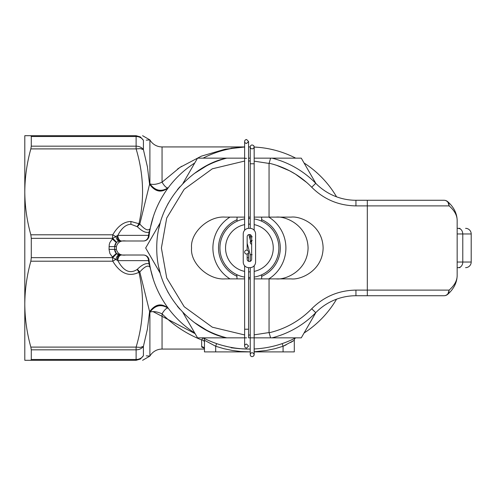 <?xml version="1.0" encoding="UTF-8"?>
<svg xmlns="http://www.w3.org/2000/svg" width="496" height="496" viewBox="0 0 496 496"><rect width="100%" height="100%" fill="white"/><g stroke="black" fill="none" stroke-linecap="round" stroke-linejoin="round"><path stroke-width="0.74" d="M252.21 148.893L253.599 148.316L254.175 146.928L253.599 145.539L252.21 144.962A1.965 1.965 0 0 0 250.244 146.928A1.965 1.965 0 0 0 252.21 148.893L253.599 148.316L254.175 146.928L253.599 145.539L252.21 144.962A1.965 1.965 0 0 0 250.244 146.928A1.965 1.965 0 0 0 252.21 148.893L253.599 148.316L254.175 146.928L254.175 158.156L272.037 158.156A92.647 92.647 0 0 1 315.741 183.322A56.153 56.153 0 0 0 355.942 200.272L444.013 200.272A5.617 5.617 0 0 1 447.814 201.748C453.846 207.179 456.959 213.398 457.163 220.391L457.163 275.609C456.959 282.615 453.84 288.827 447.814 294.252A5.617 5.617 0 0 1 444.013 295.728L355.942 295.728A56.153 56.153 0 0 0 315.741 312.678A92.647 92.647 0 0 1 272.037 337.844L254.175 337.844L262.601 337.844L254.175 337.844L254.175 265.751M457.163 228.346L459.972 228.346M459.972 267.654L457.163 267.654M182.919 183.477L197.532 158.156L226.771 158.156A92.647 92.647 0 0 0 206.603 165.831L194.289 173.532M244.633 278.882L225.128 278.882C208.525 280.265 190.067 263.277 191.568 248C190.067 232.723 208.525 215.735 225.128 217.118L244.633 217.118M238.669 337.844L244.633 337.844L238.669 337.844M471.2 262.037L471.2 233.963L462.78 233.963L462.78 262.037L471.2 262.037A5.617 5.617 0 0 1 465.583 267.654M465.583 228.346A5.617 5.617 0 0 1 471.2 233.963M179.825 186.825L177.351 189.757M168.293 203.217L165.528 208.649M160.251 222.791L158.881 228.265M276.098 278.882C285.454 280.122 307.638 270.859 308.072 248C307.638 225.141 285.454 215.878 276.098 217.118M194.289 322.468L206.603 330.169A92.647 92.647 0 0 0 226.771 337.844L197.532 337.844L182.919 312.523M315.89 312.523L301.277 337.844L270.32 337.844M158.881 267.735L160.251 273.209M165.528 287.351L168.293 292.783M177.351 306.243L179.825 309.175M246.599 337.844L226.771 337.844C198.741 332.952 156.383 299.268 156.755 248C156.383 196.732 198.741 163.048 226.771 158.156L244.633 158.156M272.037 158.156L301.277 158.156L315.89 183.477M250.244 158.156L248.564 158.156L250.244 158.156M270.611 158.156L269.055 163.444L269.055 217.118L291.146 217.118C300.502 215.878 322.685 225.141 323.119 248C322.685 270.859 300.502 280.122 291.146 278.882L269.055 278.882L269.055 332.556L270.611 337.844M444.013 200.272A5.617 5.115 90 0 1 449.128 205.89L355.942 205.89C338.694 205.623 323.95 199.404 311.717 187.24A87.036 87.036 0 0 0 269.08 163.221M269.08 332.779A87.036 87.036 0 0 0 311.717 308.76C323.95 296.596 338.694 290.377 355.942 290.11L449.128 290.11C454.448 285.504 457.126 280.668 457.163 275.609M457.163 220.391C457.126 215.332 454.448 210.496 449.128 205.89L447.814 201.748M447.814 294.252L449.128 290.11A5.617 5.115 90 0 1 444.013 295.728M355.942 205.89L355.942 200.272A56.153 56.153 0 0 1 315.741 183.322L311.717 187.24M252.21 352.724L253.599 353.295L254.175 354.69L253.599 356.078L252.21 356.655A1.965 1.965 0 0 1 250.244 354.69A1.965 1.965 0 0 1 252.21 352.724L253.599 353.295L254.175 354.69L253.599 356.078L252.21 356.655A1.965 1.965 0 0 1 250.244 354.69A1.965 1.965 0 0 1 252.21 352.724L253.599 353.295L254.175 354.69L254.175 337.844L248.564 337.844L250.244 337.844L250.244 267.648M269.055 278.882L254.175 278.882M250.244 278.882L248.564 278.882M248.564 217.118L250.244 217.118M254.175 217.118L269.055 217.118M251.652 244.881L251.652 244.268A1.965 1.965 0 0 1 250.244 242.383L252.21 240.417M254.175 230.249L254.175 163.773L250.244 163.773L250.244 146.928A101.072 101.072 0 0 0 249.401 146.928L248.564 146.934A101.072 101.072 0 0 1 249.401 146.928M252.21 236.772L250.244 236.772L250.244 234.689M250.244 228.352L250.244 163.773M250.244 261.311L250.251 254.653L247.157 243.356M248.564 228.352L248.564 141.484L246.599 143.449A1.965 1.965 0 0 1 244.633 141.484A1.965 1.965 0 0 1 246.599 139.519L248.564 141.484L246.599 139.519A1.965 1.965 0 0 0 244.633 141.484A1.965 1.965 0 0 0 246.599 143.449M246.599 348.031L248.564 346.065L246.599 344.1A1.965 1.965 0 0 0 244.633 346.065A1.965 1.965 0 0 0 246.599 348.031L248.564 346.065L246.599 348.031A1.965 1.965 0 0 1 244.633 346.065A1.965 1.965 0 0 1 246.599 344.1M244.633 265.751L244.633 329.22L248.564 329.22L248.564 267.648M248.564 261.311L248.564 252.111M246.599 254.076A1.965 1.965 0 0 0 248.564 252.111A1.965 1.965 0 0 0 246.599 250.145A1.965 1.965 0 0 0 244.633 252.111A1.965 1.965 0 0 0 246.599 254.076M250.244 254.64L252.129 254.702M251.652 240.504A1.965 1.965 0 0 0 250.244 242.383M261.652 217.118L261.652 221.185A29.481 29.481 0 0 1 261.652 274.815L261.652 278.882M248.843 228.346L249.965 228.346A5.617 5.617 0 0 1 255.583 233.963L255.583 262.037A5.617 5.617 0 0 1 249.965 267.654L248.843 267.654A5.617 5.617 0 0 1 243.226 262.037L243.226 233.963A5.617 5.617 0 0 1 248.843 228.346M247.157 253.995L247.157 259.228A2.244 2.244 0 0 0 249.401 261.479A2.244 2.244 0 0 0 251.652 259.228L251.652 236.772A2.244 2.244 0 0 0 249.401 234.521A2.244 2.244 0 0 0 247.157 236.772L247.157 250.226M229.952 278.882A36.499 36.499 0 0 1 229.952 217.118M237.051 219.697A30.882 30.882 0 0 0 237.051 276.303M160.282 273.321L145.663 248L160.282 222.679M268.857 217.118A36.499 36.499 0 0 1 268.857 278.882M261.652 276.353A30.882 30.882 0 0 0 261.652 219.647M261.652 274.815L259.892 275.553M237.739 275.075L236.772 274.635L237.051 278.882M248.564 271.851A23.864 23.864 0 0 0 250.244 271.851M254.175 271.38A23.864 23.864 0 0 0 254.175 224.62M250.244 224.149A23.864 23.864 0 0 0 248.564 224.149M248.564 218.531A29.481 29.481 0 0 1 250.244 218.531M254.175 218.91A29.481 29.481 0 0 1 254.175 277.09M250.244 277.469A29.481 29.481 0 0 1 248.564 277.469M261.194 220.98L259.197 220.193M240.461 276.092L238.905 275.547M244.633 277.09A29.481 29.481 0 0 1 244.633 218.91M238.706 220.534L237.615 220.98M244.633 224.62A23.864 23.864 0 0 0 244.633 271.38M236.772 274.635A29.481 29.481 0 0 1 237.051 221.235L237.051 217.118M121.588 255.018A5.617 3.739 90 0 0 117.85 260.636C123.585 271.207 130.02 274.152 137.163 269.458L137.373 269.272C142.197 264.56 146.109 262.787 149.11 263.94L148.484 260.636L117.85 260.636L115.698 259.458L112.772 261.206L112.375 256.996L109.907 253.518L109.027 249.345L109.25 244.528L109.907 242.488L112.375 239.004L112.772 234.794L115.698 236.542L117.85 235.364L148.484 235.364L149.11 232.06C146.109 233.213 142.197 231.434 137.373 226.728L130.925 224.279C125.959 224.421 121.601 228.117 117.85 235.364A5.617 3.739 -90 0 0 121.588 240.982M282.162 343.616L283.073 346.27L286.136 344.875M167.939 308.115C161.188 303.862 155.174 305.22 149.897 312.182L149.662 311.841C155.422 304.079 161.665 302.938 168.386 308.431L167.939 308.115C166.408 307.954 164.449 309.857 162.049 313.825C156.953 311.587 152.904 311.042 149.897 312.182L149.897 356.091A14.037 14.037 0 0 1 162.049 349.072L162.049 313.825C173.098 325.054 186.298 333.771 201.655 339.965L202.945 337.757M130.925 224.279L130.925 221.47L138.948 223.733C144.565 198.865 143.617 173.922 136.115 148.899L30.839 148.899L31.285 146.171L136.115 146.171A8.42 6.944 0 0 1 143.412 149.643L147.411 166.873L149.575 184.264L149.897 183.818C152.917 184.958 156.965 184.407 162.049 182.175L179.862 167.456L201.339 156.159L225.085 149.209L244.633 147.014L230.969 148.236M167.939 187.885C161.188 192.138 155.174 190.78 149.897 183.818L149.897 139.909A14.037 14.037 0 0 0 162.049 146.928L162.049 182.175C164.449 186.143 166.408 188.046 167.939 187.885L168.386 187.569C161.665 193.062 155.422 191.921 149.662 184.159M244.633 146.928L162.049 146.928M204.433 349.072L162.049 349.072M181.418 329.561L177.053 326.61M239.921 348.725L231.117 347.789M258.335 147.324L254.175 147.039A101.072 101.072 0 0 1 295.709 158.156M304.054 162.979A101.072 101.072 0 0 1 336.561 196.819M336.561 299.181A101.072 101.072 0 0 1 304.054 333.021M290.582 342.538L294.302 340.275A2.809 2.809 0 0 1 295.715 337.844A101.072 101.072 0 0 1 254.175 348.961M250.244 349.066A101.072 101.072 0 0 1 249.401 349.072A101.072 101.072 0 0 1 203.1 337.844L203.1 337.844M194.748 333.021A101.072 101.072 0 0 1 149.042 259.966L149.042 259.966A5.617 5.617 0 0 0 143.468 255.018L125.872 255.006C120.813 255.676 117.651 253.809 116.374 249.401L116.374 246.599C117.701 242.172 120.869 240.3 125.872 240.994L143.462 240.994A5.617 5.617 0 0 0 149.042 236.034L149.042 236.034C148.434 239.091 146.574 240.746 143.462 240.994L120.255 240.982C116.845 241.316 114.973 243.183 114.644 246.599L114.644 249.401L116.318 253.406L120.255 255.018A5.617 5.617 0 0 1 114.644 249.401L116.374 249.401M153.388 279.57L149.11 263.94L149.463 263.097L149.817 265.255M202.957 337.77L204.036 338.315M205.325 338.954L207.037 339.766M209.107 340.69L211.414 341.657M213.95 342.649L216.411 343.536M282.181 343.61L284.803 342.674M287.345 341.682L289.676 340.702M294.357 338.526L295.542 337.925M233.17 347.758L231.911 347.547M280.996 344.007L279.787 344.398M269.675 148.98L274.021 149.972M288.343 154.733L290.681 155.738M143.468 255.018L143.462 255.006C146.568 255.254 148.428 256.903 149.042 259.966L148.484 260.636A5.617 5.016 90 0 0 143.468 255.018L120.255 255.018L119.065 255.372L117.961 256.488L116.864 260.121M116.864 235.879L117.961 239.512L119.065 240.628L120.255 240.982L118.346 240.851L117.211 239.921L115.698 236.542L112.747 238.371L116.665 242.277L116.318 242.594L112.375 239.004L112.747 238.371L112.418 238.347L31.285 238.347L30.839 234.794L112.772 234.794C117.788 226.12 123.839 221.675 130.925 221.47M30.839 148.899C26.902 163.085 24.893 177.401 24.8 191.847L24.8 304.153C24.893 289.701 26.902 275.385 30.839 261.206L31.285 257.653L31.285 238.347M204.464 351.9L204.464 340.256L215.692 346.258L215.692 351.9L204.464 351.9M283.073 351.9L283.073 346.27L294.302 340.275L294.302 351.9L254.175 351.9M250.244 351.9L215.692 351.9M181.672 166.278L177.58 169.012M142.6 135.699L149.897 139.909L146.239 140.151M31.285 146.171L31.285 136.518L30.839 135.699L24.8 135.699L24.8 191.847C24.893 206.324 26.908 220.639 30.839 234.794M143.412 140.318A8.42 7.601 180 0 0 136.115 136.518L136.115 148.899L140.399 148.602L143.412 149.643L143.412 140.318L140.399 136.946L136.115 135.699C144.677 135.699 144.677 135.699 136.115 135.699L136.115 136.518L31.285 136.518M30.839 135.699L136.115 135.699M137.163 226.542L138.948 223.733L139.81 224.037L149.575 184.264C155.347 192.033 161.591 193.167 168.311 187.674M241.986 348.862L249.401 349.072L241.986 348.8M142.6 360.301L149.897 356.091L146.239 355.849M149.662 311.841L139.81 271.963L138.948 272.267C144.565 297.135 143.617 322.078 136.115 347.101L140.399 347.398L143.412 346.357L147.411 329.127L149.575 311.736C155.347 303.967 161.591 302.833 168.311 308.326M30.839 347.101L136.115 347.101L136.115 360.301C144.677 360.301 144.677 360.301 136.115 360.301L24.8 360.301L24.8 304.153C24.893 318.624 26.908 332.94 30.839 347.101L31.285 349.829L136.115 349.829A8.42 6.944 0 0 0 143.412 346.357L143.412 355.682A8.42 7.601 180 0 1 136.115 359.482L31.285 359.482L31.285 349.829M30.839 360.301L31.285 359.482M203.949 348.043L201.922 347.231L201.655 346.673A2.809 2.74 180 0 1 204.464 349.42L204.017 347.944M201.655 346.673L201.655 339.965A2.809 2.554 180 0 1 204.464 342.519M203.087 337.844A2.809 2.809 0 0 1 204.464 340.256A2.809 2.809 0 0 0 203.087 337.844A2.809 2.809 0 0 1 204.464 340.256M216.603 343.604L215.692 346.258L223.913 348.707L232.314 350.461L240.833 351.528L250.244 351.875M119.443 241.037L118.141 241.397M116.318 242.594L114.644 246.599L109.027 246.655M150.232 267.493C148.397 264.721 144.925 266.209 139.81 271.963L137.373 269.272M153.388 216.43L150.468 227.348M137.373 226.728L139.81 224.037C144.925 229.791 148.397 231.279 150.232 228.507L149.11 232.06L149.463 232.903M119.443 254.963L118.346 255.149L117.211 256.079L115.698 259.458L112.747 257.629L31.285 257.653M116.665 253.723L112.747 257.629L112.375 256.996L116.318 253.406M137.163 269.458L138.948 272.267C129.003 277.208 120.28 273.519 112.772 261.206L30.839 261.206M109.027 249.345L114.644 249.401M194.748 162.979A101.072 101.072 0 0 0 149.042 236.034L148.484 235.364A5.617 5.016 -90 0 1 143.468 240.982M203.1 158.156A101.072 101.072 0 0 1 244.633 147.039M355.942 290.11L355.942 295.728A56.153 56.153 0 0 0 315.741 312.678A92.647 92.647 0 0 1 272.037 337.844M276.7 165.36L289.453 170.729M289.503 170.754L295.517 174.183L306.664 182.454M226.771 158.156A92.647 92.647 0 0 0 206.603 165.831M269.055 163.444L254.175 161.157M250.244 160.983L248.564 160.964M244.633 161.051L212.325 168.807L184.202 189.267L166.706 218.06L161.392 248L166.706 277.94L184.202 306.733L212.325 327.193L244.633 334.949M248.564 335.036L250.244 335.017M254.175 334.843L269.055 332.556M367.319 295.728L367.319 200.272M457.163 262.037L462.78 262.037A5.617 4.495 90 0 1 458.285 267.654M458.285 228.346C461.013 228.681 462.514 230.553 462.78 233.963L457.163 233.963M311.717 308.76L315.741 312.678M254.175 163.773L254.138 146.543L253.599 145.539L252.21 144.962A1.965 1.965 0 0 0 250.244 146.928A1.965 1.965 0 0 1 252.21 144.962M254.175 337.844L254.138 355.068L253.599 356.078L252.21 356.655A1.965 1.965 0 0 1 250.244 354.69A1.965 1.965 0 0 0 252.21 356.655M246.599 158.329C249.135 158.329 249.135 158.329 246.599 158.329L244.633 158.329L244.633 141.484M247.157 257.728L248.564 257.728M283.073 346.27L274.858 348.713L266.47 350.467L254.175 351.769M116.374 246.599L114.644 246.599M136.115 360.301L140.399 359.054L143.412 355.682M294.302 340.275A2.809 2.809 0 0 1 295.715 337.844M226.771 337.844L225.252 337.447M250.244 236.772L250.244 239.754M250.641 241.199L248.837 234.596M248.564 158.329L248.564 141.484M248.564 337.844L248.564 329.22M244.633 230.249L244.633 158.329M244.633 329.22L244.633 346.065M250.244 337.844L250.244 354.69M227.59 346.692L222.983 345.557M152.979 311.581L195.12 333.659"/></g></svg>
